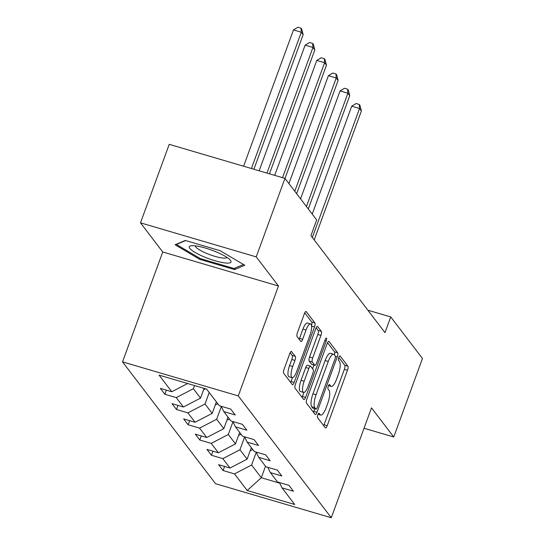 <?xml version="1.0" encoding="UTF-8"?>
<svg xmlns="http://www.w3.org/2000/svg" width="545" height="545" viewBox="0 0 545 545"><rect width="100%" height="100%" fill="white"/><g stroke="black" fill="none" stroke-linecap="round" stroke-linejoin="round"><path stroke-width="0.82" d="M317.824 414.793A2.344 0.695 106.4 0 0 317.544 417.62L325.331 427.818A3.352 0.995 106.4 0 0 325.515 427.954A3.352 0.995 106.4 0 0 327.198 425.7L347.492 370.225A3.352 0.995 106.4 0 0 347.887 366.185L340.1 355.987A2.344 0.695 106.4 0 0 339.978 355.892A2.344 0.695 106.4 0 0 338.799 357.472A2.344 0.695 106.4 0 0 338.527 360.3L339.535 361.621A10.723 3.188 106.4 0 1 338.268 374.551L336.578 379.177A10.723 3.188 106.4 0 1 331.203 386.391A10.723 3.188 106.4 0 1 330.624 385.969L329.616 384.647A2.344 0.695 106.4 0 0 329.487 384.552A2.344 0.695 106.4 0 0 328.315 386.132A2.344 0.695 106.4 0 0 328.036 388.96L329.044 390.281A10.723 3.188 106.4 0 1 327.777 403.211L326.087 407.837A10.723 3.188 106.4 0 1 320.719 415.058A10.723 3.188 106.4 0 1 320.133 414.629L319.125 413.308A2.344 0.695 106.4 0 0 319.002 413.212A2.344 0.695 106.4 0 0 317.824 414.793M291.623 351.525A3.352 0.995 106.4 0 0 291.446 351.396A3.352 0.995 106.4 0 0 289.763 353.651L284.068 369.21A3.352 0.995 106.4 0 0 283.673 373.257L292.318 384.579A3.352 0.995 106.4 0 0 292.502 384.716A3.352 0.995 106.4 0 0 294.184 382.461L314.479 326.986A3.352 0.995 106.4 0 0 314.874 322.94L306.229 311.617A3.352 0.995 106.4 0 0 306.045 311.481A3.352 0.995 106.4 0 0 304.369 313.736L297.488 332.539A3.352 0.995 106.4 0 0 297.093 336.578L300.792 341.429A3.352 0.995 106.4 0 0 300.976 341.558A3.352 0.995 106.4 0 0 302.659 339.303L306.065 329.984A8.965 2.664 106.4 0 1 310.555 323.948A8.965 2.664 106.4 0 1 309.989 335.121L296.623 371.635A8.965 2.664 106.4 0 1 292.134 377.671A8.965 2.664 106.4 0 1 292.706 366.506L294.934 360.415A3.352 0.995 106.4 0 0 295.329 356.375L291.214 351.409M278.475 286.016L256.225 256.879L284.953 178.385L169.222 144.343L140.501 222.837L162.744 251.981L122.53 361.873L238.26 395.908L278.475 286.016L162.744 251.981M364.033 428.261L393.742 437.001L371.499 407.858L331.285 517.75L238.26 395.908M393.742 437.001L422.47 358.501L390.738 316.945L367.875 310.221M284.953 178.385L316.679 219.942L310.936 235.644L384.995 332.648L390.738 316.945M306.862 399.063A3.352 0.995 106.4 0 0 306.467 403.102L315.112 414.432A3.352 0.995 106.4 0 0 315.296 414.568A3.352 0.995 106.4 0 0 316.972 412.306L337.273 356.832A3.352 0.995 106.4 0 0 337.668 352.792L329.023 341.47A3.352 0.995 106.4 0 0 328.839 341.334A3.352 0.995 106.4 0 0 327.157 343.588L306.862 399.063M303.715 399.505L295.07 388.176A3.352 0.995 106.4 0 1 295.465 384.136L315.766 328.662A3.352 0.995 106.4 0 1 317.442 326.407A3.352 0.995 106.4 0 1 317.626 326.544L321.325 331.387A3.352 0.995 106.4 0 1 320.93 335.434L312.701 357.929A3.352 0.995 106.4 0 0 312.305 361.969L314.758 365.184A3.352 0.995 106.4 0 0 314.942 365.32A3.352 0.995 106.4 0 0 316.618 363.065L325.188 339.644A2.344 0.695 106.4 0 1 326.366 338.064A2.344 0.695 106.4 0 1 326.217 340.986L305.575 397.387A3.352 0.995 106.4 0 1 303.899 399.642A3.352 0.995 106.4 0 1 303.715 399.505M122.53 361.873L215.554 483.708L331.285 517.75M164.842 394.26L176.26 397.618L183.427 407.006L172.009 403.647L176.491 409.513L187.902 412.872L195.069 422.259L183.658 418.901L188.134 424.766L199.552 428.125L206.719 437.512L195.301 434.154L199.783 440.019L211.201 443.378L218.368 452.766L206.95 449.407L211.426 455.273L222.844 458.631L230.01 468.019L218.593 464.66L223.075 470.533L234.493 473.891L247.185 490.514L294.722 504.493L282.031 487.87L293.448 491.229L288.973 485.363L277.555 482.005L270.388 472.617L281.806 475.976L277.323 470.11L265.906 466.752L258.739 457.364L270.156 460.723L265.681 454.85L254.263 451.498L247.096 442.111L258.514 445.469L254.031 439.597L242.614 436.238L235.447 426.851L246.865 430.209L242.382 424.344L230.971 420.985L223.804 411.598L235.215 414.956L230.739 409.091L219.322 405.732L206.63 389.11L159.086 375.123L171.777 391.746L160.366 388.387L164.842 394.26L166.348 390.152M204.103 388.367L200.533 398.123L193.366 388.735L194.531 385.553M193.366 388.735L176.26 397.618M200.533 398.123L183.427 407.006M223.804 411.598L221.216 406.291M216.385 401.883L212.182 413.376L205.015 403.988L209.219 392.495M205.015 403.988L187.902 412.872M212.182 413.376L195.069 422.259M235.447 426.851L232.858 421.544M228.035 417.143L223.825 428.636L216.658 419.248L221.318 406.509M216.658 419.248L199.552 428.125M223.825 428.636L206.719 437.512M247.096 442.111L244.507 436.797M239.677 432.396L235.474 443.889L228.307 434.501L232.967 421.762M228.307 434.501L211.201 443.378M235.474 443.889L218.368 452.766M258.739 457.364L256.15 452.05M251.327 447.649L247.117 459.142L239.95 449.754L244.61 437.015M239.95 449.754L222.844 458.631M247.117 459.142L230.01 468.019M270.388 472.617L267.799 467.303M265.51 466.227L261.3 477.72L251.599 465.008L256.259 452.275M251.599 465.008L234.493 473.891M279.728 483.143L261.3 477.72L247.185 490.514M282.031 487.87L279.442 482.563M256.225 256.879L140.501 222.837M187.63 383.523L171.777 391.746M224.581 466.425L223.075 470.533M212.931 451.171L211.426 455.273M201.282 435.911L199.783 440.019M189.64 420.658L188.134 424.766M177.99 405.405L176.491 409.513M185.3 240.454L175.081 244.766L199.715 259.325L234.568 269.577L244.787 265.265L220.153 250.707L185.3 240.454M235.133 268.031L234.568 269.577M200.035 258.432L199.715 259.325M323.689 425.665A3.352 0.995 106.4 0 0 324.064 424.78L344.365 369.306A3.352 0.995 106.4 0 0 344.76 365.266L338.806 357.459M334.446 354.959A3.352 0.995 106.4 0 0 334.541 351.872L327.538 342.703M313.47 412.279A3.352 0.995 106.4 0 0 313.845 411.386L314.792 408.798M315.882 409.063A2.344 0.695 106.4 0 0 316.011 409.152A2.344 0.695 106.4 0 0 317.183 407.578L335.005 358.882A2.344 0.695 106.4 0 0 335.284 356.055L334.221 354.659A10.723 3.188 106.4 0 0 333.635 354.23A10.723 3.188 106.4 0 0 328.267 361.451L316.086 394.737A10.723 3.188 106.4 0 0 314.819 407.667L315.882 409.063L312.755 408.144A2.344 0.695 106.4 0 0 312.885 408.232A2.344 0.695 106.4 0 0 313.041 408.225M333.635 354.23L330.508 353.31A10.723 3.188 106.4 0 0 325.14 360.531L328.267 361.451M312.755 408.144L311.692 406.747A10.723 3.188 106.4 0 1 312.959 393.817L325.14 360.531M316.141 327.777L318.198 330.468L321.325 331.387M314.942 365.32L311.815 364.401A3.352 0.995 106.4 0 1 311.631 364.264L309.172 361.049A3.352 0.995 106.4 0 1 309.567 357.009L317.803 334.507A3.352 0.995 106.4 0 0 318.198 330.468M313.954 365.027L312.598 368.733M303.912 392.468L302.448 396.46L305.575 397.387M304.158 381.275A8.965 2.664 106.4 0 0 303.585 392.441A8.965 2.664 106.4 0 0 308.075 386.412L312.782 373.543A3.352 0.995 106.4 0 0 313.177 369.503L310.725 366.288A3.352 0.995 106.4 0 0 310.541 366.151A3.352 0.995 106.4 0 0 308.865 368.406L304.158 381.275L301.024 380.356A8.965 2.664 106.4 0 0 300.459 391.521L303.585 392.441M307.598 365.368A3.352 0.995 106.4 0 0 307.414 365.232A3.352 0.995 106.4 0 0 305.738 367.487L308.865 368.406M301.024 380.356L305.738 367.487M302.073 397.353A3.352 0.995 106.4 0 0 302.448 396.46M292.134 377.671L289.007 376.752A8.965 2.664 106.4 0 1 289.572 365.579L291.8 359.496A3.352 0.995 106.4 0 0 292.195 355.456L290.138 352.758M310.555 323.948L307.428 323.028A8.965 2.664 106.4 0 0 302.938 329.064L306.065 329.984M299.151 339.276A3.352 0.995 106.4 0 0 299.525 338.384L302.938 329.064M311.515 325.583A3.352 0.995 106.4 0 0 311.747 322.02L304.744 312.85M290.676 382.427A3.352 0.995 106.4 0 0 291.05 381.541L292.461 377.699M250.244 450.606A9.047 8.441 -37.4 0 0 252.757 449.523M314.199 239.916L361.396 110.928L359.536 108.482L351.716 106.18L312.224 214.103M351.716 106.18L356.11 103.523L359.244 104.442L359.536 108.482L312.333 237.47M359.244 104.442L359.986 105.423L361.396 110.928M189.83 248.404A22.195 4.517 -159.9 0 0 215.016 260.742A22.195 4.517 -159.9 0 0 230.494 260.367A22.195 4.517 -159.9 0 0 230.167 259.979A22.195 4.517 -159.9 0 0 211.712 250.148A22.195 4.517 -159.9 0 0 191.275 245.747A22.195 4.517 -159.9 0 0 189.83 248.404M195.403 245.843A16.806 3.42 -159.9 0 0 195.819 247.001A16.806 3.42 -159.9 0 0 212.25 255.51A16.806 3.42 -159.9 0 0 226.952 257.39M243.499 264.502L234.03 268.494L200.26 258.562L176.396 244.453L185.647 240.556M238.594 435.353A9.047 8.441 -37.4 0 0 241.108 434.27M308.293 208.96L349.754 95.668L347.887 93.229L340.066 90.926L300.574 198.843M340.066 90.926L344.467 88.27L347.594 89.189L347.887 93.229L306.426 206.514M347.594 89.189L348.344 90.163L349.754 95.668M226.952 420.1A9.047 8.441 -37.4 0 0 229.465 419.016M296.65 193.707L338.104 80.415L336.238 77.969L328.424 75.673L288.925 183.59M328.424 75.673L332.818 73.016L335.945 73.936L336.238 77.969L294.784 191.261M335.945 73.936L336.694 74.91L338.104 80.415M215.302 404.84A9.047 8.441 -37.4 0 0 217.816 403.763M285.001 178.453L326.462 65.162L324.595 62.716L316.774 60.42L274.707 175.374M316.774 60.42L321.175 57.756L324.302 58.676L324.595 62.716L282.528 177.67M324.302 58.676L325.045 59.657L326.462 65.162M203.66 389.586A9.047 8.441 -37.4 0 0 205.629 388.817M269.462 173.828L314.812 49.908L312.946 47.463L305.125 45.16L259.154 170.796M305.125 45.16L309.526 42.503L312.653 43.423L312.946 47.463L266.975 173.099M312.653 43.423L313.402 44.404L314.812 49.908M253.909 169.257L303.17 34.655L301.303 32.209L293.483 29.907L243.601 166.218M293.483 29.907L297.883 27.25L301.01 28.17L301.303 32.209L251.415 168.521M301.01 28.17L301.753 29.151L303.17 34.655M318.151 414.043L320.133 414.629M328.642 385.383L330.624 385.969M344.76 365.266L347.887 366.185M344.365 369.306L347.492 370.225M324.064 424.78L327.198 425.7M328.615 341.347L329.023 341.47M334.541 351.872L337.668 352.792M335.386 356.28L337.273 356.832M313.845 411.386L316.972 412.306M312.959 393.817L316.086 394.737M311.692 406.747L314.819 407.667M317.217 326.421L317.626 326.544M317.803 334.507L320.93 335.434M309.567 357.009L312.701 357.929M309.172 361.049L312.305 361.969M311.631 364.264L314.758 365.184M324.847 340.584L326.217 340.986M292.195 355.456L295.329 356.375M291.8 359.496L294.934 360.415M289.572 365.579L292.706 366.506M299.525 338.384L302.659 339.303M305.82 311.495L306.229 311.617M311.747 322.02L314.874 322.94M311.59 326.135L314.479 326.986M291.05 381.541L294.184 382.461M318.042 414.268L320.719 415.058M328.533 385.608L331.203 386.391M312.885 408.232L316.011 409.152M307.414 365.232L310.541 366.151"/></g></svg>
